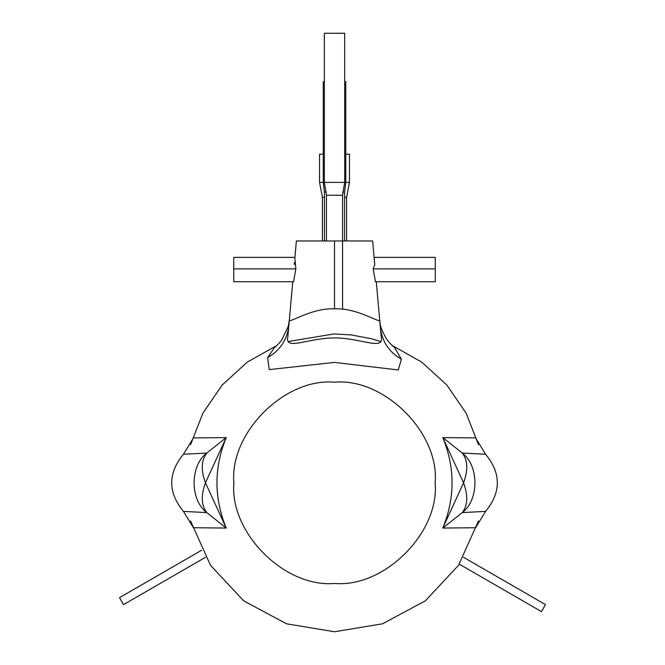 <?xml version="1.0" encoding="UTF-8"?>
<svg xmlns="http://www.w3.org/2000/svg" width="665" height="665" viewBox="0 0 665 665"><rect width="100%" height="100%" fill="white"/><g stroke="black" fill="none" stroke-linecap="round" stroke-linejoin="round"><path stroke-width="1" d="M435.134 482.823C439.64 433.04 384.304 377.703 334.512 382.2C284.728 377.703 229.392 433.04 233.889 482.823C229.392 532.607 284.728 587.943 334.512 583.446C384.304 587.943 439.64 532.607 435.134 482.823M475.625 527.736L442.799 528.052C455.143 497.886 455.143 467.728 442.799 437.595L475.625 437.911L485.575 454.262C501.244 473.264 501.244 492.308 485.575 511.385L475.625 527.736M394.428 347.363L401.411 359.225L398.244 369.973L334.512 362.408L269.217 369.599L267.604 357.587L274.603 347.363M380.363 327.504L379.69 319.998C380.737 324.013 357.687 307.729 334.487 308.851C311.336 307.745 288.278 324.013 289.341 319.998L287.862 336.631C284.362 351.203 308.361 337.853 334.503 337.92C360.671 337.837 384.636 351.228 381.17 336.631L380.363 327.504C382.051 341.569 389.067 352.142 401.411 359.225M296.374 240.963L372.658 240.963L296.374 240.963L294.911 257.388L233.739 257.388L233.739 281.752L293.589 281.752L295.85 268.868L294.878 257.845M294.454 262.542L294.279 264.554M292.741 281.752L289.341 319.998L288.228 326.457L281.636 340.222C278.693 343.855 276.05 346.44 273.714 347.986M376.29 281.752L381.17 336.631M373.173 268.868L375.434 281.752L435.292 281.752L435.292 257.388L374.112 257.388L374.752 264.504L373.173 268.868L435.292 268.868M372.658 240.963L374.752 264.504M183.457 454.262L206.757 453.048L226.233 437.595L205.46 482.823L226.233 528.052L193.407 527.736L183.457 511.385C167.788 492.383 167.788 473.339 183.457 454.262L193.407 437.911L226.233 437.595C213.881 467.761 213.881 497.91 226.233 528.052L206.757 512.599L183.457 511.385M374.403 260.63L374.112 257.388M323.257 154.18L319.549 154.18L319.549 182.393L322.425 197.33L322.425 240.963M345.775 154.18L349.474 154.18L349.474 182.393L346.606 197.33L346.606 240.963M324.354 81.62L323.257 81.62L323.257 182.393L324.437 192.069L324.437 240.963M344.678 81.62L345.775 81.62L345.775 182.393L344.595 192.069L344.595 240.963M349.474 182.393L344.678 182.393L344.678 33.25L324.354 33.25L324.354 182.393L326.457 195.244L326.457 240.963M319.549 182.393L344.678 182.393L342.575 195.244L342.575 309.275M485.575 511.385L462.275 512.599L442.799 528.052L463.571 482.823L442.799 437.595L462.275 453.048L485.575 454.262M233.739 268.868L295.85 268.868M334.512 240.963L334.512 308.851M205.543 557.287L123.54 604.626L119.509 597.644L201.703 550.196M463.488 557.287L545.491 604.626L541.46 611.609L459.274 564.161M463.571 482.823C468.21 470.147 467.778 460.222 462.275 453.048C479.132 465.625 479.132 500.022 462.275 512.599C467.778 505.425 468.21 495.5 463.571 482.823M206.757 453.048C201.254 460.222 200.822 470.147 205.46 482.823C200.822 495.5 201.254 505.425 206.757 512.599C189.899 500.022 189.899 465.625 206.757 453.048M267.604 357.587C280.048 350.522 287.122 339.906 288.826 325.742M346.606 197.33L344.595 197.33M324.437 197.33L322.425 197.33M344.595 192.069L342.699 192.069M326.332 192.069L324.437 192.069M342.575 195.244L326.457 195.244M392.2 345.517L421.801 362.159L446.872 385.068L466.09 413.065L478.476 444.686M478.476 520.961L458.518 565.3L425.342 600.844L382.483 623.812L334.512 631.75L286.549 623.812L243.689 600.844L210.514 565.3L190.556 520.961M288.593 341.486L333.855 333.955L350.954 334.877L371.502 338.759L380.438 341.486M395.309 347.978L395.309 347.986C392.591 346.166 389.698 343.231 386.639 339.175C378.21 324.362 380.579 322.558 379.69 319.998M276.831 345.517L247.23 362.159L222.16 385.068L202.941 413.065L190.556 444.686"/></g></svg>
